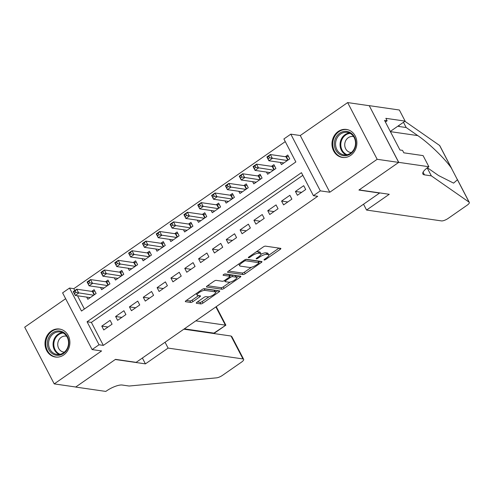 <?xml version="1.0" encoding="UTF-8"?>
<svg xmlns="http://www.w3.org/2000/svg" width="494" height="494" viewBox="0 0 494 494"><rect width="100%" height="100%" fill="white"/><g stroke="black" fill="none" stroke-linecap="round" stroke-linejoin="round"><path stroke-width="0.74" d="M264.185 260.023A1.247 0.377 152.5 0 0 265.723 259.443L280.147 249.414A1.778 0.543 152.5 0 0 280.882 248.47A1.778 0.543 152.5 0 0 280.66 248.346L265.457 246.142A1.778 0.543 152.5 0 0 263.253 246.963L248.828 256.997A1.247 0.377 152.5 0 0 248.315 257.658A1.247 0.377 152.5 0 0 248.47 257.745A1.247 0.377 152.5 0 0 250.013 257.17L251.878 255.873A5.7 1.735 152.5 0 1 258.924 253.243L260.196 253.422A5.7 1.735 152.5 0 1 260.9 253.817A5.7 1.735 152.5 0 1 258.553 256.837L256.689 258.134A1.247 0.377 152.5 0 0 256.17 258.794A1.247 0.377 152.5 0 0 256.324 258.881A1.247 0.377 152.5 0 0 257.868 258.306L259.733 257.01A5.7 1.735 152.5 0 1 266.785 254.379L268.051 254.564A5.7 1.735 152.5 0 1 268.761 254.953A5.7 1.735 152.5 0 1 266.408 257.973L264.543 259.276A1.247 0.377 152.5 0 0 264.031 259.937A1.247 0.377 152.5 0 0 264.185 260.023M63.664 354.988A14.147 12.418 -81.8 0 0 69.697 339.996A14.147 12.418 -81.8 0 0 59.471 329.029A14.147 12.418 -81.8 0 0 51.215 331.079A14.147 12.418 -81.8 0 0 45.189 346.072A14.147 12.418 -81.8 0 0 55.414 357.032A14.147 12.418 -81.8 0 0 63.664 354.988M350.647 155.394A14.147 12.418 -81.8 0 0 356.68 140.401A14.147 12.418 -81.8 0 0 346.455 129.434A14.147 12.418 -81.8 0 0 338.199 131.484A14.147 12.418 -81.8 0 0 332.172 146.477A14.147 12.418 -81.8 0 0 342.398 157.438A14.147 12.418 -81.8 0 0 350.647 155.394M197.013 302.229A1.778 0.543 152.5 0 0 196.279 303.174A1.778 0.543 152.5 0 0 196.501 303.291L200.768 303.909A1.778 0.543 152.5 0 0 202.972 303.088L218.99 291.948A1.778 0.543 152.5 0 0 219.725 291.003A1.778 0.543 152.5 0 0 219.503 290.88L204.3 288.681A1.778 0.543 152.5 0 0 202.095 289.503L186.077 300.642A1.778 0.543 152.5 0 0 185.343 301.587A1.778 0.543 152.5 0 0 185.565 301.711L190.715 302.458A1.778 0.543 152.5 0 0 192.919 301.636L199.774 296.863A1.778 0.543 152.5 0 0 200.508 295.918A1.778 0.543 152.5 0 0 200.286 295.801L197.73 295.431A4.761 1.445 152.5 0 1 197.137 295.103A4.761 1.445 152.5 0 1 199.866 292.078A4.761 1.445 152.5 0 1 204.998 290.379L215.007 291.831A4.761 1.445 152.5 0 1 215.6 292.152A4.761 1.445 152.5 0 1 212.871 295.177A4.761 1.445 152.5 0 1 207.746 296.882L206.072 296.635A1.778 0.543 152.5 0 0 203.874 297.456L197.013 302.229M99.041 344.769L92.125 349.579L62.602 292.862L69.518 288.051L81.485 311.047L295.857 161.952L283.889 138.956L290.805 134.152L320.328 190.863L313.412 195.673L301.445 172.678L87.074 321.773L99.041 344.769L103.345 345.392L317.716 196.297L313.412 195.673M428.872 166.725L398.751 162.359L359.126 189.918L389.247 194.284L366.567 210.055L441.445 220.904A5.44 1.655 152.5 0 0 448.175 218.397L467.052 205.263A5.44 1.655 152.5 0 0 469.3 202.379A5.44 1.655 152.5 0 0 469.121 202.176L431.342 175.858L424.457 174.857A12.696 3.859 -27.5 0 1 422.876 173.987A12.696 3.859 -27.5 0 1 428.113 167.25L428.872 166.725L423.092 155.61L403.808 152.819L402.536 150.367L399.955 149.991L384.554 120.406L387.135 120.783L385.857 118.332L405.136 121.123L399.35 110.008L369.228 105.648L398.683 162.409L358.922 190.06L379.577 193.055L136.159 362.349L115.503 359.354L75.736 387.012L54.223 383.894L101.591 350.95L92.125 349.579M398.683 162.409L377.163 159.29L347.64 102.579L300.272 135.523L290.805 134.152M300.272 135.523L329.794 192.234L377.163 159.29M329.794 192.234L320.328 190.863M242.992 274.547A1.778 0.543 152.5 0 0 245.191 273.725L261.209 262.586A1.778 0.543 152.5 0 0 261.944 261.641A1.778 0.543 152.5 0 0 261.721 261.517L246.518 259.313A1.778 0.543 152.5 0 0 244.314 260.134L228.296 271.28A1.778 0.543 152.5 0 0 227.561 272.225A1.778 0.543 152.5 0 0 227.783 272.342L242.992 274.547L242.19 273.015A1.778 0.543 152.5 0 0 244.394 272.194L251.551 267.217M240.103 277.27L224.085 288.41A1.778 0.543 152.5 0 1 221.88 289.231L206.671 287.026A1.778 0.543 152.5 0 1 206.449 286.903A1.778 0.543 152.5 0 1 207.184 285.958L214.044 281.191A1.778 0.543 152.5 0 1 216.242 280.37L222.411 281.265A1.778 0.543 152.5 0 0 224.616 280.444L229.16 277.276A1.778 0.543 152.5 0 0 229.895 276.337A1.778 0.543 152.5 0 0 229.673 276.214L223.251 275.282A1.247 0.377 152.5 0 1 223.097 275.195A1.247 0.377 152.5 0 1 223.813 274.405A1.247 0.377 152.5 0 1 225.153 273.96L240.615 276.202A1.778 0.543 152.5 0 1 240.837 276.325A1.778 0.543 152.5 0 1 240.103 277.27L239.46 276.035M65.64 298.703L24.7 327.182L54.223 383.894M369.16 105.691L347.64 102.579M86.678 297.092L87.827 299.296L96.12 293.522L94.126 289.688L91.705 291.374M100.51 287.477L101.653 289.675L109.952 283.902L107.958 280.073L105.537 281.753M114.342 277.856L115.485 280.055L123.784 274.287L121.79 270.453L119.369 272.138M128.168 268.236L129.317 270.434L137.616 264.667L135.622 260.832L133.201 262.518M142 258.615L143.149 260.82L151.442 255.046L149.447 251.211L147.027 252.897M155.832 249.001L156.975 251.199L165.274 245.425L163.279 241.597L160.859 243.276M169.664 239.38L170.807 241.578L179.106 235.811L177.111 231.976L174.691 233.662M183.49 229.759L184.639 231.958L192.938 226.19L190.943 222.356L188.523 224.041M197.322 220.139L198.471 222.343L206.764 216.57L204.769 212.741L202.349 214.421M211.154 210.524L212.297 212.723L220.596 206.949L218.601 203.12L216.181 204.8M224.986 200.904L226.129 203.102L234.428 197.334L232.433 193.5L230.013 195.186M238.812 191.283L239.961 193.481L248.26 187.714L246.265 183.879L243.845 185.565M252.644 181.662L253.793 183.867L262.092 178.093L260.091 174.265L257.677 175.944M266.476 172.048L267.618 174.246L275.918 168.473L273.923 164.644L271.502 166.324M297.413 195.284L305.706 189.511L303.711 185.682L295.418 191.45L297.413 195.284M283.581 204.905L291.88 199.131L289.885 195.297L281.586 201.07L283.581 204.905M269.749 214.519L278.048 208.752L276.053 204.917L267.754 210.691L269.749 214.519M255.917 224.14L264.216 218.367L262.221 214.538L253.922 220.305L255.917 224.14M242.091 233.761L250.384 227.987L248.389 224.159L240.09 229.926L242.091 233.761M228.259 243.375L236.558 237.608L234.564 233.773L226.264 239.547L228.259 243.375M214.427 252.996L222.726 247.228L220.732 243.394L212.432 249.167L214.427 252.996M200.595 262.617L208.894 256.843L206.9 253.014L198.6 258.782L200.595 262.617M186.763 272.237L195.062 266.464L193.068 262.629L184.768 268.403L186.763 272.237M172.937 281.852L181.236 276.084L179.242 272.25L170.943 278.023L172.937 281.852M159.105 291.472L167.404 285.705L165.41 281.87L157.111 287.644L159.105 291.472M145.273 301.093L153.572 295.319L151.578 291.491L143.279 297.258L145.273 301.093M131.441 310.714L139.74 304.94L137.746 301.105L129.447 306.879L131.441 310.714M117.615 320.328L125.914 314.561L123.914 310.726L115.621 316.5L117.615 320.328M302.828 175.333L91.378 322.397L103.345 345.392M110.088 320.347L101.789 326.12L103.783 329.949L112.082 324.175L110.088 320.347M285.273 141.611L73.822 288.675L74.798 290.552M77.509 295.764L84.406 309.016M280.308 162.427L281.45 164.626L289.75 158.858L287.755 155.023L285.334 156.709M73.822 288.675L69.518 288.051M91.378 322.397L87.074 321.773M295.418 191.45L301.624 192.351M281.586 201.07L287.798 201.972M267.754 210.691L273.966 211.586M253.922 220.305L260.134 221.207M240.09 229.926L246.302 230.828M226.264 239.547L232.47 240.448M212.432 249.167L218.644 250.063M198.6 258.782L204.812 259.683M184.768 268.403L190.98 269.304M170.943 278.023L177.148 278.925M157.111 287.644L163.323 288.539M143.279 297.258L149.491 298.16M129.447 306.879L135.659 307.781M115.621 316.5L121.827 317.401M101.789 326.12L108.001 327.016M268.761 254.953L267.964 253.422A5.7 1.735 152.5 0 0 267.254 253.033L268.051 254.564M260.943 254.28A5.7 1.735 152.5 0 1 265.982 252.848L267.254 253.033M260.9 253.817L260.103 252.28A5.7 1.735 152.5 0 0 259.393 251.891L260.196 253.422M256.096 251.94A5.7 1.735 152.5 0 1 258.127 251.705L259.393 251.891M268.822 255.207L279.024 248.112M228.623 271.052L242.19 273.015M258.745 262.209L260.085 261.283M258.535 263.45A1.247 0.377 152.5 0 0 259.047 262.789A1.247 0.377 152.5 0 0 258.893 262.703L245.549 260.77A1.247 0.377 152.5 0 0 244.005 261.345L242.035 262.715A5.7 1.735 152.5 0 0 239.683 265.741A5.7 1.735 152.5 0 0 240.393 266.13L249.519 267.452A5.7 1.735 152.5 0 0 256.565 264.821L258.535 263.45M259.047 262.789L258.251 261.258A1.247 0.377 152.5 0 0 258.096 261.172L258.893 262.703M245.845 259.399L258.096 261.172M238.824 263.957A5.7 1.735 152.5 0 0 238.886 264.204L239.683 265.741M238.973 275.961L236.7 277.548M230.185 282.074L223.282 286.878L224.085 288.41M207.517 285.73L221.084 287.699A1.778 0.543 152.5 0 0 223.282 286.878M229.895 276.337L229.099 274.8A1.778 0.543 152.5 0 0 228.876 274.683L224.566 274.053M228.808 282.191A4.761 1.445 152.5 0 0 233.934 280.487A4.761 1.445 152.5 0 0 236.669 277.467A4.761 1.445 152.5 0 0 236.07 277.14L232.544 276.628A1.778 0.543 152.5 0 0 230.346 277.449L225.795 280.611A1.778 0.543 152.5 0 0 225.06 281.555A1.778 0.543 152.5 0 0 225.283 281.679L228.808 282.191M236.669 277.467L235.866 275.936A4.761 1.445 152.5 0 0 235.274 275.609L236.07 277.14M229.642 275.85A1.778 0.543 152.5 0 1 231.748 275.096L235.274 275.609M215.6 292.152L214.804 290.62A4.761 1.445 152.5 0 0 214.205 290.293L215.007 291.831M203.3 288.873A4.761 1.445 152.5 0 1 204.195 288.842L214.205 290.293M196.316 293.516A4.761 1.445 152.5 0 0 196.34 293.572L197.137 295.103M186.405 300.414L189.918 300.92A1.778 0.543 152.5 0 0 192.123 300.099L198.65 295.56M197.347 302.001L199.971 302.377A1.778 0.543 152.5 0 0 202.176 301.556L209.042 296.777M215.619 292.207L217.866 290.645M268.217 158.741L269.601 157.777L268.804 156.246L267.421 157.209L268.897 160.772L266.902 156.944L270.36 154.536L272.355 158.37L268.897 160.772L283.871 162.946M288.477 156.407L286.446 156.783A1.815 0.55 -27.5 0 1 286.026 156.808L270.36 154.536L268.804 156.246M287.329 160.538L269.601 157.777M266.902 156.944L267.421 157.209M335.778 137.826A12.245 10.745 98.2 0 1 350.505 132.744A12.245 10.745 98.2 0 1 354.445 149.25A12.245 10.745 98.2 0 1 339.724 154.332A12.245 10.745 98.2 0 1 335.778 137.826M354.186 148.892A11.337 9.948 -81.8 0 0 347.171 132.38A11.337 9.948 -81.8 0 0 336.902 138.308A11.337 9.948 -81.8 0 0 343.917 154.82A11.337 9.948 -81.8 0 0 354.186 148.892M353.642 136.653A8.071 7.083 -81.8 0 0 352.982 136.523A8.071 7.083 -81.8 0 0 345.676 140.741A8.071 7.083 -81.8 0 0 350.666 152.498A8.071 7.083 -81.8 0 0 351.339 152.56M348.177 129.829A14.06 12.338 -81.8 0 0 347.128 129.626A14.06 12.338 -81.8 0 0 334.401 136.974A14.06 12.338 -81.8 0 0 343.095 157.45A14.06 12.338 -81.8 0 0 344.164 157.549M48.795 337.421A12.245 10.745 98.2 0 1 63.522 332.339A12.245 10.745 98.2 0 1 67.462 348.844A12.245 10.745 98.2 0 1 52.741 353.926A12.245 10.745 98.2 0 1 48.795 337.421M67.203 348.486A11.337 9.948 -81.8 0 0 60.188 331.974A11.337 9.948 -81.8 0 0 49.919 337.902A11.337 9.948 -81.8 0 0 56.934 354.414A11.337 9.948 -81.8 0 0 67.203 348.486M66.659 336.247A8.071 7.083 -81.8 0 0 65.998 336.118A8.071 7.083 -81.8 0 0 58.693 340.335A8.071 7.083 -81.8 0 0 63.683 352.092A8.071 7.083 -81.8 0 0 64.356 352.154M61.194 329.424A14.06 12.338 -81.8 0 0 60.145 329.22A14.06 12.338 -81.8 0 0 47.418 336.575A14.06 12.338 -81.8 0 0 56.112 357.045A14.06 12.338 -81.8 0 0 57.181 357.143M427.403 167.762L438.555 175.537L453.597 183.126L457.444 179.754L451.269 167.892C444.452 158.16 428.631 142.914 417.77 135.603L406.185 127.532L399.3 126.538A12.696 3.859 -27.5 0 1 398.041 126.056M406.185 127.532L403.456 122.29M431.342 175.858L427.205 167.911M451.269 167.892L439.598 145.464L404.901 121.289M398.751 162.359L369.228 105.648M366.567 210.055L363.528 204.213M390.297 131.441L405.136 121.123M439.598 145.464A5.44 1.655 -27.5 0 1 439.777 145.662L451.775 168.707M385.382 121.999L387.135 120.783M165.058 342.249L168.102 348.091L242.98 358.94L231.05 336.025L183.842 329.183M231.05 336.025L231.914 336.76L243.653 359.311A5.44 1.655 152.5 0 1 241.412 362.201L222.528 375.329A5.44 1.655 152.5 0 1 216.539 377.848L129.144 386.03L122.259 385.036A12.696 3.859 152.5 0 0 106.556 390.896L105.796 391.421L75.668 387.061L115.293 359.502L145.415 363.868L168.102 348.091M142.377 358.026L145.415 363.868M195.815 320.859L225.381 325.138L215.884 306.898M243.653 359.311A5.44 1.655 152.5 0 0 242.98 358.94M184.336 328.843L213.902 333.123L225.869 325.169L216.242 306.651M214.662 333.648L214.396 333.147L213.902 333.123L214.137 333.574M254.385 168.361L255.769 167.398L254.972 165.867L253.589 166.83L255.065 170.393L253.07 166.558L256.528 164.156L258.523 167.991L255.065 170.393L270.039 172.56M274.645 166.027L272.614 166.404A1.815 0.55 -27.5 0 1 272.194 166.429L256.528 164.156L254.972 165.867M273.497 170.158L255.769 167.398M253.07 166.558L253.589 166.83M240.553 177.982L241.937 177.019L241.14 175.487L239.757 176.444L241.233 180.014L239.238 176.179L242.696 173.777L244.691 177.605L241.233 180.014L256.213 182.181M260.813 175.648L258.782 176.025A1.815 0.55 -27.5 0 1 258.362 176.043L242.696 173.777L241.14 175.487M259.671 179.779L241.937 177.019M239.238 176.179L239.757 176.444M226.727 187.597L228.111 186.633L227.308 185.102L225.925 186.065L227.407 189.634L225.412 185.8L228.87 183.398L230.865 187.226L227.407 189.634L242.381 191.802M246.981 185.262L244.956 185.639A1.815 0.55 -27.5 0 1 244.53 185.664L228.87 183.398L227.308 185.102M245.839 189.393L228.111 186.633M225.412 185.8L225.925 186.065M212.895 197.217L214.279 196.254L213.482 194.722L212.099 195.686L213.575 199.249L211.58 195.42L215.038 193.012L217.033 196.847L213.575 199.249L228.549 201.422M233.156 194.883L231.124 195.26A1.815 0.55 -27.5 0 1 230.704 195.284L215.038 193.012L213.482 194.722M232.007 199.014L214.279 196.254M211.58 195.42L212.099 195.686M199.063 206.838L200.447 205.875L199.65 204.343L198.267 205.306L199.743 208.869L197.748 205.035L201.206 202.633L203.201 206.467L199.743 208.869L214.717 211.037M219.324 204.504L217.292 204.88A1.815 0.55 -27.5 0 1 216.872 204.905L201.206 202.633L199.65 204.343M218.175 208.635L200.447 205.875M197.748 205.035L198.267 205.306M185.231 216.452L186.615 215.495L185.818 213.958L184.435 214.921L185.911 218.49L183.916 214.655L187.374 212.253L189.369 216.082L185.911 218.49L200.891 220.657M205.492 214.124L203.46 214.501A1.815 0.55 -27.5 0 1 203.04 214.519L187.374 212.253L185.818 213.958M204.349 218.255L186.615 215.495M183.916 214.655L184.435 214.921M171.406 226.073L172.789 225.11L171.986 223.578L170.603 224.542L172.085 228.105L170.09 224.276L173.548 221.868L175.543 225.702L172.085 228.105L187.059 230.278M191.66 223.739L189.628 224.115A1.815 0.55 -27.5 0 1 189.208 224.14L173.548 221.868L171.986 223.578M190.517 227.87L172.789 225.11M170.09 224.276L170.603 224.542M157.574 235.694L158.957 234.73L158.16 233.199L156.777 234.162L158.253 237.725L156.258 233.897L159.716 231.488L161.711 235.323L158.253 237.725L173.227 239.899M177.834 233.359L175.802 233.736A1.815 0.55 -27.5 0 1 175.376 233.761L159.716 231.488L158.16 233.199M176.685 237.491L158.957 234.73M156.258 233.897L156.777 234.162M143.742 245.314L145.125 244.351L144.328 242.82L142.945 243.777L144.421 247.346L142.426 243.511L145.884 241.109L147.879 244.944L144.421 247.346L159.395 249.513M164.002 242.98L161.97 243.357A1.815 0.55 -27.5 0 1 161.55 243.375L145.884 241.109L144.328 242.82M162.853 247.111L145.125 244.351M142.426 243.511L142.945 243.777M129.91 254.929L131.293 253.972L130.496 252.434L129.113 253.397L130.589 256.966L128.594 253.132L132.052 250.73L134.047 254.558L130.589 256.966L145.569 259.134M150.17 252.601L148.138 252.977A1.815 0.55 -27.5 0 1 147.718 252.996L132.052 250.73L130.496 252.434M149.021 256.732L131.293 253.972M128.594 253.132L129.113 253.397M116.078 264.549L117.461 263.586L116.664 262.055L115.281 263.018L116.763 266.581L114.769 262.752L118.227 260.344L120.221 264.179L116.763 266.581L131.737 268.755M136.338 262.215L134.306 262.592A1.815 0.55 -27.5 0 1 133.886 262.617L118.227 260.344L116.664 262.055M135.195 266.346L117.461 263.586M114.769 262.752L115.281 263.018M102.252 274.17L103.635 273.207L102.832 271.675L101.455 272.639L102.931 276.202L100.937 272.373L104.395 269.965L106.389 273.8L102.931 276.202L117.905 278.375M122.512 271.836L120.48 272.213A1.815 0.55 -27.5 0 1 120.054 272.237L104.395 269.965L102.832 271.675M121.363 275.967L103.635 273.207M100.937 272.373L101.455 272.639M88.42 283.791L89.803 282.827L89.006 281.296L87.623 282.253L89.099 285.822L87.105 281.988L90.563 279.585L92.557 283.414L89.099 285.822L104.073 287.99M108.68 281.457L106.648 281.833A1.815 0.55 -27.5 0 1 106.229 281.852L90.563 279.585L89.006 281.296M107.531 285.588L89.803 282.827M87.105 281.988L87.623 282.253M74.588 293.405L75.971 292.448L75.174 290.91L73.791 291.874L75.267 295.443L73.273 291.608L76.731 289.206L78.725 293.035L75.267 295.443L90.248 297.61M94.848 291.077L92.816 291.448A1.815 0.55 -27.5 0 1 92.397 291.472L76.731 289.206L75.174 290.91M93.699 295.208L75.971 292.448M73.273 291.608L73.791 291.874M265.346 258.714L265.723 259.443M249.631 256.442L250.013 257.17M257.491 257.578L257.868 258.306M265.982 252.848L266.785 254.379M259.338 256.25L259.733 257.01M258.127 251.705L258.924 253.243M251.502 255.139L251.878 255.873M279.505 248.179L280.147 249.414M227.586 271.972L227.783 272.342M260.566 261.351L261.209 262.586M244.394 272.194L245.191 273.725M245.005 259.733L245.549 260.77M243.622 260.616L244.005 261.345M241.659 261.987L242.035 262.715M221.084 287.699L221.88 289.231M206.48 286.656L206.671 287.026M228.876 274.683L229.673 276.214M231.748 275.096L232.544 276.628M229.883 276.56L230.346 277.449M225.418 279.882L225.795 280.611M204.195 288.842L204.998 290.379M199.131 295.634L199.774 296.863M192.123 300.099L192.919 301.636M189.918 300.92L190.715 302.458M185.367 301.334L185.565 301.711M218.348 290.713L218.99 291.948M202.176 301.556L202.972 303.088M199.971 302.377L200.768 303.909M196.309 302.921L196.501 303.291M286.446 156.783L288.113 159.994M286.026 156.808L287.798 160.217M346.201 154.85A11.337 9.948 98.2 0 1 341.385 138.956A11.337 9.948 98.2 0 1 349.369 132.997M350.178 133.392A10.967 9.621 -81.8 0 0 342.095 139.197A10.967 9.621 -81.8 0 0 347.091 154.702M59.218 354.445A11.337 9.948 98.2 0 1 54.402 338.557A11.337 9.948 98.2 0 1 62.386 332.592M63.195 332.993A10.967 9.621 -81.8 0 0 55.112 338.791A10.967 9.621 -81.8 0 0 60.107 354.297M399.3 126.538L398.781 125.544M423.068 172.196L424.457 174.857M469.121 202.176L457.444 179.754M417.77 135.603L390.402 131.639M272.614 166.404L274.287 169.615M272.194 166.429L273.966 169.831M258.782 176.025L260.455 179.229M258.362 176.043L260.134 179.452M244.956 185.639L246.623 188.85M244.53 185.664L246.308 189.072M231.124 195.26L232.791 198.471M230.704 195.284L232.476 198.693M217.292 204.88L218.966 208.085M216.872 204.905L218.644 208.307M203.46 214.501L205.133 217.706M203.04 214.519L204.812 217.928M189.628 224.115L191.302 227.326M189.208 224.14L190.98 227.549M175.802 233.736L177.47 236.947M175.376 233.761L177.155 237.169M161.97 243.357L163.638 246.562M161.55 243.375L163.323 246.784M148.138 252.977L149.812 256.182M147.718 252.996L149.491 256.405M134.306 262.592L135.98 265.803M133.886 262.617L135.659 266.025M120.48 272.213L122.148 275.424M120.054 272.237L121.833 275.64M106.648 281.833L108.316 285.038M106.229 281.852L108.001 285.26M92.816 291.448L94.49 294.659M92.397 291.472L94.169 294.881M224.517 280.506L225.06 281.555M343.095 157.45L343.799 157.549M347.128 129.626L347.832 129.724M56.112 357.045L56.816 357.143M60.145 329.22L60.848 329.319M469.3 202.379L457.271 179.273M214.39 333.154L225.869 325.169"/></g></svg>
